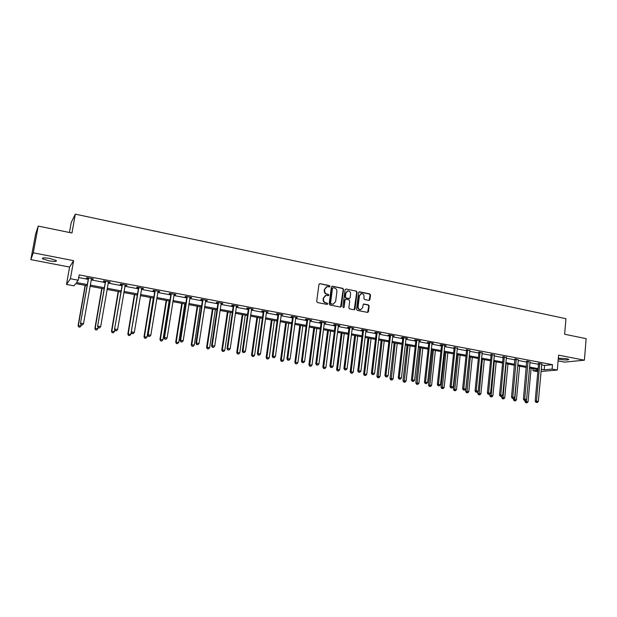 <?xml version="1.0" encoding="UTF-8"?>
<svg xmlns="http://www.w3.org/2000/svg" width="617" height="617" viewBox="0 0 617 617"><rect width="100%" height="100%" fill="white"/><g stroke="black" fill="none" stroke-linecap="round" stroke-linejoin="round"><path stroke-width="0.93" d="M329.972 286.388L329.439 285.602L319.968 283.658L318.95 284.414L316.706 301.42L317.485 302.546L326.995 304.42L327.704 303.888L327.164 303.101L325.938 302.854C324.233 302.33 323.408 301.135 323.478 299.268L323.663 297.857L326.092 295.366L328.313 295.666L328.838 295.119L328.306 294.34L327.079 294.093C325.375 293.561 324.557 292.365 324.619 290.499L324.804 289.088L327.187 286.627L329.455 286.92L329.972 286.388M329.393 286.928L329.077 285.74L319.691 283.643M327.103 304.436L326.802 303.217L325.938 302.854M328.252 295.666L327.943 294.463L327.079 294.093M558.254 358.978L559.85 359.372C565.303 360.158 568.303 360.158 568.859 359.379L566.637 358.678L558.323 358.176M49.992 258.5C44.301 257.567 41.833 257.659 42.588 258.778L48.905 260.798C54.551 261.724 57.003 261.631 56.27 260.513L49.992 258.5M368.951 300.402L369.922 299.654L370.493 294.988L369.745 293.893L359.588 291.802L358.608 292.551L356.533 309.294L357.282 310.397L367.701 312.426L368.457 311.647L369.151 305.993L368.403 304.891L363.822 304.011L363.081 304.775L362.734 307.59L360.714 309.657C358.994 309.526 358.122 308.531 358.099 306.664L359.464 295.651L361.431 293.607C363.174 293.715 364.053 294.71 364.084 296.592L363.86 298.42L364.608 299.523L368.951 300.402M541.61 364.878L544.572 365.434L552.493 364.686L552.115 369.089L557.298 370.061L541.024 371.442M38.246 226.084L33.279 252.808L30.85 259.626L35.616 233.959L38.246 226.084L71.95 233.01L75.328 214.153L565.959 318.696L564.632 334.237L586.15 338.656L584.392 360.189L558.578 355.153L557.298 370.061M30.85 259.626L69.59 267.068L73.616 260.667L33.279 252.808M73.616 260.667L70.4 278.737L78.243 280.211L76.493 282.54L87.236 284.545M552.493 364.686L79.184 274.897L78.243 280.211M343.538 289.458L342.782 288.347L332.386 286.211L331.375 286.967L329.185 303.888L329.956 305.006L340.399 307.065L341.402 306.302L343.538 289.458L342.412 288.478L332.116 286.195M346.068 289.018L356.341 291.131L357.096 292.242L355.006 308.994L354.251 309.765L349.615 308.886L348.86 307.775L349.716 300.957L348.96 299.847L346.029 299.253L345.034 300.016L344.132 307.127L343.6 307.675L342.905 306.888L345.073 289.774L346.068 289.018L356.341 291.131M558.084 360.883L564.501 362.117L584.392 360.189M75.328 214.153L71.256 222.382L69.443 232.493M78.714 277.557L88.146 279.339M91.131 279.902L105.114 282.54M108.114 283.103L121.865 285.702M124.873 286.265L138.393 288.818M141.409 289.388L154.697 291.895M157.728 292.466L170.801 294.934M173.832 295.504L186.696 297.926M189.735 298.505L202.384 300.888M205.438 301.466L217.878 303.811M220.932 304.389L233.172 306.695M236.234 307.274L248.281 309.549M251.35 310.127L263.197 312.356M266.266 312.942L277.928 315.14M281.005 315.719L292.473 317.886M295.566 318.465L306.85 320.593M309.942 321.179L321.048 323.269M324.141 323.856L335.07 325.915M338.17 326.501L348.929 328.529M352.037 329.116L362.619 331.113M365.727 331.699L376.154 333.666M379.262 334.252L389.52 336.188M392.636 336.774L402.739 338.679M405.855 339.273L415.796 341.147M418.912 341.733L428.707 343.584M431.823 344.17L441.463 345.99M444.587 346.577L454.081 348.366M457.205 348.96L466.545 350.718M469.676 351.312L478.877 353.047M482 353.634L491.063 355.346M494.194 355.932L503.117 357.621M506.248 358.207L515.041 359.865M518.164 360.459L526.825 362.086M529.957 362.68L538.479 364.292M91.301 278.984L93.283 278.907L86.704 277.658L86.388 278.059L88.162 278.39M108.276 282.193L110.235 282.116L103.741 280.882L103.378 281.267L105.129 281.599M125.027 285.363L126.963 285.278L120.554 284.067L120.145 284.437L121.873 284.761M141.563 288.486L143.468 288.401L137.144 287.206L136.696 287.568L138.401 287.884M157.875 291.571L159.757 291.479L153.517 290.298L153.024 290.653L154.713 290.969M173.979 294.61L175.837 294.525L169.675 293.36L169.151 293.7L170.809 294.016M189.882 297.618L191.71 297.525L185.632 296.376L185.061 296.708L186.696 297.016M205.577 300.587L207.381 300.494L201.381 299.353L200.772 299.677L202.391 299.985M221.071 303.51L222.853 303.417L216.929 302.299L216.282 302.608L217.878 302.908M236.373 306.402L238.131 306.31L232.277 305.199L231.599 305.5L233.172 305.801M251.474 309.264L253.217 309.163L247.432 308.068L246.715 308.361L248.273 308.654M266.397 312.079L268.11 311.978L262.402 310.899L261.654 311.184L263.189 311.477M281.128 314.863L282.825 314.763L277.187 313.698L276.401 313.968L277.92 314.261M295.682 317.616L297.355 317.516L291.787 316.459L290.969 316.722L292.466 317.007M310.058 320.331L311.708 320.231L306.209 319.19L305.353 319.444L306.842 319.722M324.257 323.015L325.884 322.915L320.454 321.881L319.567 322.128L321.033 322.406M338.286 325.668L339.89 325.56L334.522 324.542L333.612 324.789L335.062 325.059M352.145 328.29L353.734 328.182L348.428 327.172L347.487 327.411L348.921 327.681M365.835 330.874L367.408 330.766L362.164 329.771L361.2 329.995L362.611 330.265M379.362 333.435L380.92 333.319L375.738 332.339L374.743 332.555L376.139 332.825M392.736 335.957L394.271 335.849L389.15 334.877L388.124 335.085L389.504 335.347M405.947 338.455L407.467 338.347L402.407 337.391L401.358 337.592L402.716 337.846M419.012 340.923L420.509 340.815L415.511 339.867L414.431 340.06L415.781 340.314M431.915 343.368L433.396 343.253L428.453 342.319L427.35 342.504L428.684 342.751M444.68 345.775L446.137 345.659L441.255 344.733L440.129 344.918L441.44 345.165M457.29 348.158L454.058 347.548M469.761 350.518L466.521 349.908M482.085 352.847L478.854 352.238M494.279 355.153L491.039 354.544M506.326 357.428L503.094 356.819M518.241 359.68L515.01 359.071M530.026 361.909L526.795 361.3M541.718 363.984L538.456 363.506M537.823 371.658L532.949 370.755L537.939 370.323M533.134 368.711L532.949 370.755M87.036 285.71L75.698 283.604L74.032 285.825L66.497 284.429L70.4 278.737M69.59 267.068L66.497 284.429M541.225 369.228L544.186 369.784L552.115 369.089M90.229 285.1L104.227 287.715M107.235 288.27L121.001 290.838M124.009 291.401L137.545 293.931M140.568 294.494L153.88 296.978M156.911 297.541L169.999 299.985M173.038 300.548L185.91 302.947M188.956 303.518L201.62 305.878M204.674 306.448L217.13 308.778M220.192 309.348L232.447 311.631M235.517 312.202L247.571 314.454M250.641 315.025L262.503 317.238M265.588 317.809L277.257 319.992M280.342 320.562L291.818 322.706M294.911 323.285L306.209 325.39M309.302 325.969L320.424 328.043M323.524 328.622L334.468 330.658M337.568 331.236L348.343 333.249M351.451 333.828L362.048 335.802M365.156 336.388L375.591 338.332M378.707 338.91L388.98 340.831M392.096 341.409L402.207 343.299M405.323 343.877L415.28 345.736M418.403 346.314L428.198 348.142M431.329 348.728L440.978 350.525M444.101 351.112L453.603 352.885M456.727 353.464L466.082 355.215M469.213 355.793L478.422 357.513M481.553 358.099L490.631 359.788M493.762 360.374L502.693 362.04M505.824 362.626L514.624 364.269M517.756 364.848L526.424 366.467M529.556 367.053L538.093 368.642M538.001 369.622L529.463 368.033M526.332 367.447L517.663 365.835M514.532 365.256L505.732 363.614M502.6 363.035L493.662 361.369M490.53 360.791L481.453 359.102M478.322 358.516L469.113 356.803M465.982 356.217L456.626 354.482M453.495 353.896L443.993 352.13M440.862 351.543L431.214 349.754M428.09 349.168L418.287 347.348M415.164 346.762L405.207 344.911M402.083 344.332L391.972 342.45M388.857 341.872L378.583 339.959M375.468 339.381L365.033 337.437M361.917 336.859L351.312 334.884M348.204 334.306L337.437 332.301M334.329 331.722L323.385 329.686M320.285 329.108L309.163 327.041M306.063 326.462L294.764 324.365M291.671 323.786L280.187 321.65M277.102 321.079L265.433 318.904M262.348 318.333L250.487 316.128M247.409 315.549L235.355 313.305M232.285 312.734L220.03 310.459M216.968 309.888L204.505 307.567M201.45 307.004L188.787 304.644M185.74 304.073L172.86 301.682M169.822 301.111L156.726 298.682M153.695 298.111L140.375 295.636M137.36 295.073L123.816 292.558M120.801 291.995L107.034 289.435M104.034 288.872L90.028 286.265M544.572 365.434L544.186 369.784M92.951 279.3L93.028 278.853M109.857 282.493L109.934 282.054M126.539 285.648L126.608 285.208M143.005 288.756L143.075 288.324M159.255 291.826L159.325 291.401M175.29 294.864L175.359 294.432M191.123 297.857L191.193 297.425M206.757 300.811L206.826 300.386M222.197 303.726L222.259 303.302M237.437 306.603L237.491 306.186M252.484 309.449L252.546 309.032M267.346 312.256L267.4 311.847M282.023 315.032L282.085 314.624M296.522 317.778L296.576 317.369M310.845 320.485L310.899 320.076M324.989 323.154L325.043 322.753M338.972 325.799L339.018 325.398M352.777 328.406L352.831 328.005M349.307 298.574L350.117 297.78L350.603 293.893C350.572 291.988 349.677 290.993 347.903 290.892L345.929 292.936L345.435 296.839L346.199 297.949L349.369 298.551M366.429 330.99L366.475 330.589M379.91 333.535L379.956 333.141M393.237 336.057L393.276 335.663M406.402 338.54L406.449 338.155M419.421 341L419.46 340.615M432.286 343.438L432.324 343.044M445.004 345.836L445.042 345.451M518.334 359.696L514.709 397.417L512.789 397.086L516.275 358.932M530.088 361.917L526.594 399.446L524.697 399.122L528.083 361.161M326.393 286.851L324.804 289.088M326.717 294.216C325.012 293.692 324.195 292.497 324.264 290.63L324.449 289.226M325.313 295.574L323.663 297.857M325.583 302.978C323.871 302.453 323.053 301.258 323.115 299.392L323.3 297.98M340.607 307.081L343.168 289.589M333.188 287.723L332.486 288.247L330.565 303.094L331.105 303.88L333.165 304.173L335.609 301.69L336.913 291.556C336.975 289.705 336.157 288.517 334.468 287.985L333.188 287.723M332.748 287.807L332.486 288.247M333.535 304.112L330.735 303.996L330.203 303.217L332.116 288.386M354.204 309.773L356.711 292.365L355.955 291.263M345.458 299.345L344.656 300.132L344.132 307.127M343.515 307.675L343.762 307.243M347.255 291.07L345.929 292.936M348.991 298.674L345.821 298.073L345.057 296.962L345.551 293.067M360.806 293.777L359.464 295.651M360.914 309.626L360.32 309.765C358.608 309.634 357.737 308.639 357.713 306.78L359.079 295.774M367.639 312.426L368.75 306.109L368.01 305.006L363.482 304.119M369.128 300.417L370.092 295.111L369.352 294.016L358.994 291.918M85.131 285.355L78.089 325.606L81.097 325.807L81.243 324.951M85.362 285.401L78.382 325.344L78.752 327.018L79.955 327.103L78.868 326.917M81.097 325.807L79.955 327.103M78.752 327.018L78.089 325.606M88.532 278.568L80.441 323.485L88.486 277.997M81.243 324.827L82.354 325.012L81.243 324.827L80.742 323.215L83.519 323.694L91.517 278.568M88.216 278.961L88.054 277.912M80.441 323.485L81.12 324.935M82.354 325.012L83.519 323.694M101.759 288.447L94.887 328.46L97.902 328.66L98.103 327.473M102.036 288.501L95.226 328.205L95.558 329.864L96.769 329.948L95.697 329.763M97.902 328.66L96.769 329.948M95.558 329.864L94.887 328.46M118.171 291.502L111.469 331.275L114.492 331.483L114.77 329.802M118.495 291.563L111.847 331.036L112.147 332.671L113.358 332.756L112.302 332.578M114.492 331.483L113.358 332.756M112.147 332.671L111.469 331.275M105.546 281.784L97.602 326.424L105.499 281.213M98.427 327.758L99.522 327.943L98.427 327.758L97.949 326.162L100.687 326.624L108.484 281.784M105.183 282.17L105.021 281.128M97.602 326.424L98.288 327.858M99.522 327.943L100.687 326.624M122.336 284.954L114.531 329.316L122.282 284.391M115.387 330.643L116.466 330.828L115.387 330.643L114.924 329.062L117.623 329.524L125.236 284.954M121.927 285.332L121.765 284.29M114.531 329.316L115.232 330.743M116.466 330.828L117.623 329.524M134.375 294.517L127.835 334.052L130.866 334.267L137.329 295.073M134.745 294.587L128.251 333.82L128.521 335.447L129.732 335.532L128.691 335.355M130.866 334.267L129.732 335.532M128.521 335.447L127.835 334.052M150.378 297.494L143.992 336.797L147.023 337.013L153.332 298.05M150.779 297.571L144.447 336.573L144.686 338.185L145.897 338.27L144.872 338.101M147.023 337.013L145.897 338.27M144.686 338.185L143.992 336.797M166.174 300.433L159.942 339.504L162.981 339.728L169.135 300.988M166.621 300.518L160.435 339.296L160.644 340.885L161.862 340.977L160.844 340.8M162.981 339.728L161.862 340.977M160.644 340.885L159.942 339.504M138.902 288.085L138.447 288.447L131.244 332.17L138.856 287.53M132.123 333.496L133.187 333.674L132.123 333.496L131.676 331.923L134.336 332.378L141.763 288.077M138.447 288.447L138.293 287.422M131.244 332.17L131.945 333.589M133.187 333.674L134.336 332.378M155.253 291.178L154.759 291.525L147.725 334.985L148.203 334.753L155.206 290.622M148.635 336.311L149.684 336.489L148.635 336.311L148.203 334.753L150.833 335.201L158.075 291.162M154.759 291.525L154.605 290.507M147.725 334.985L148.442 336.404M149.684 336.489L150.833 335.201M171.395 294.232L170.863 294.564L163.999 337.761L164.523 337.545L171.341 293.677M164.932 339.088L165.965 339.265L164.932 339.088L164.523 337.545L167.114 337.985L174.179 294.209M170.863 294.564L170.701 293.553M163.999 337.761L164.724 339.173M165.965 339.265L167.114 337.985M181.768 303.34L175.691 342.18L178.737 342.404L184.745 303.888M182.254 303.425L176.223 341.98L176.4 343.553L177.619 343.646L176.616 343.476M178.737 342.404L177.619 343.646M176.4 343.553L175.691 342.18M187.329 297.24L186.75 297.564L180.064 340.507L180.627 340.291L187.275 296.684M181.012 341.826L182.038 342.003L181.012 341.826L180.627 340.291L183.187 340.731L190.075 297.217M186.75 297.564L186.596 296.561M180.064 340.507L180.789 341.911M182.038 342.003L183.187 340.731M197.17 306.202L191.239 344.826L194.293 345.05L200.147 306.757M197.695 306.302L191.81 344.625L191.956 346.191L193.175 346.284L192.18 346.114M194.293 345.05L193.175 346.284M191.956 346.191L191.239 344.826M203.055 300.209L202.438 300.525L195.921 343.222L196.514 343.013L203.001 299.661M196.892 344.533L197.903 344.702L196.892 344.533L196.514 343.013L199.044 343.445L205.762 300.186M202.438 300.525L202.283 299.53M195.921 343.222L196.653 344.61M197.903 344.702L199.044 343.445M212.379 309.032L206.595 347.433L209.649 347.656L215.364 309.587M212.942 309.14L207.204 347.24L207.312 348.79L208.538 348.883L207.559 348.721M209.649 347.656L208.538 348.883M207.312 348.79L206.595 347.433M218.58 303.148L217.932 303.456L211.569 345.89L212.209 345.697L218.526 302.6M212.572 347.201L213.567 347.371L212.572 347.201L212.209 345.697L214.708 346.122L221.256 303.117M217.932 303.456L217.778 302.461M211.569 345.89L212.31 347.278M213.567 347.371L214.708 346.122M227.403 311.832L221.758 350.009L224.819 350.24L230.396 312.387M227.997 311.94L222.398 349.824L222.482 351.358L223.709 351.451L222.745 351.289M224.819 350.24L223.709 351.451M222.482 351.358L221.758 350.009M233.912 306.04L233.226 306.34L227.025 348.536L227.696 348.343L233.858 305.5M228.043 349.839L229.03 350.009L228.043 349.839L227.696 348.343L230.164 348.767L236.55 306.009M233.226 306.34L233.072 305.353M227.025 348.536L227.773 349.916M229.03 350.009L230.164 348.767M242.234 314.585L236.727 352.554L239.797 352.785L245.234 315.148M242.874 314.709L237.414 352.376L237.468 353.896L238.694 353.988L237.738 353.826M239.797 352.785L238.694 353.988M237.468 353.896L236.727 352.554M249.052 308.901L248.327 309.194L242.28 351.142L242.998 350.957L248.998 308.361M243.322 352.446L244.293 352.608L243.322 352.446L242.998 350.957L245.427 351.374L251.659 308.87M248.327 309.194L248.173 308.207M242.28 351.142L243.036 352.515M244.293 352.608L245.427 351.374M256.896 317.315L251.52 355.06L254.597 355.299L259.896 317.878M257.559 317.439L252.237 354.898L252.26 356.402L253.494 356.495L252.546 356.341M254.597 355.299L253.494 356.495M252.26 356.402L251.52 355.06M263.999 311.724L263.243 312.009L257.351 353.711L258.099 353.541L263.945 311.192M258.407 355.014L259.371 355.176L258.407 355.014L258.099 353.541L260.497 353.95L266.575 311.693M263.243 312.009L263.089 311.03M257.351 353.711L258.114 355.083M259.371 355.176L260.497 353.95M271.372 320.007L266.135 357.544L269.213 357.783L274.38 320.57M272.074 320.138L266.883 357.39L266.876 358.878L268.11 358.978L267.176 358.816M269.213 357.783L268.11 358.978M266.876 358.878L266.135 357.544M278.761 314.516L277.974 314.786L272.228 356.256L273.007 356.094L278.707 313.984M273.308 357.552L274.257 357.713L273.308 357.552L273.007 356.094L275.383 356.495L281.306 314.477M277.974 314.786L277.82 313.814M272.228 356.256L272.999 357.613M274.257 357.713L275.383 356.495M285.671 322.668L280.565 359.996L283.65 360.235L288.694 323.231M286.411 322.807L281.344 359.85L281.313 361.323L282.547 361.423L281.63 361.269M283.65 360.235L282.547 361.423M281.313 361.323L280.565 359.996M293.345 317.269L292.52 317.539L286.928 358.762L287.738 358.608L293.291 316.745M288.023 360.058L288.957 360.22L288.023 360.058L287.738 358.608L290.083 359.009L295.851 317.231M292.52 317.539L292.365 316.567M286.928 358.762L287.699 360.12M288.957 360.22L290.083 359.009M299.808 325.298L294.826 362.418L297.911 362.665L302.831 325.861M300.572 325.444L295.636 362.279L295.582 363.737L296.816 363.837L295.905 363.683M297.911 362.665L296.816 363.837M295.582 363.737L294.826 362.418M307.744 319.992L306.896 320.246L301.435 361.246L302.284 361.099L307.69 319.467M302.554 362.534L303.479 362.688L302.554 362.534L302.284 361.099L304.597 361.493L310.228 319.945M306.896 320.246L306.742 319.29M301.435 361.246L302.214 362.595M303.479 362.688L304.597 361.493M313.768 327.897L308.909 364.809L312.001 365.056L316.799 328.46M314.57 328.051L309.757 364.678L309.672 366.128L310.914 366.228L310.012 366.074M312.001 365.056L310.914 366.228M309.672 366.128L308.909 364.809M321.974 322.683L321.087 322.93L315.773 363.698L316.652 363.552L321.92 322.159M316.907 364.979L317.824 365.133L316.907 364.979L316.652 363.552L318.935 363.945L324.419 322.637M321.087 322.93L320.933 321.974M315.773 363.698L316.56 365.033M317.824 365.133L318.935 363.945M327.565 330.465L322.83 367.177L325.923 367.423L330.596 331.028M328.398 330.619L323.701 367.046L323.601 368.488L324.835 368.588L323.948 368.434M325.923 367.423L324.835 368.588M323.601 368.488L322.83 367.177M336.034 325.336L335.116 325.575L329.933 366.112L330.843 365.981L335.98 324.82M331.09 367.393L331.992 367.547L331.09 367.393L330.843 365.981L333.103 366.367L338.448 325.29M335.116 325.575L334.962 324.627M329.933 366.112L330.727 367.447M331.992 367.547L333.103 366.367M341.201 333.003L336.589 369.514L339.682 369.76L344.24 333.566M342.065 333.165L337.491 369.39L337.36 370.817L338.594 370.917L337.723 370.771M339.682 369.76L338.594 370.917M337.36 370.817L336.589 369.514M349.916 327.966L348.975 328.19L343.924 368.503L344.864 368.372L349.862 327.45M345.096 369.784L345.99 369.93L345.096 369.784L344.864 368.372L347.093 368.758L352.307 327.912M348.975 328.19L348.821 327.249M343.924 368.503L344.718 369.83M345.99 369.93L347.093 368.758M354.682 335.509L350.178 371.82L353.279 372.074L357.721 336.072M355.569 335.679L350.957 373.115L352.199 373.223L351.328 373.069M353.279 372.074L352.199 373.223M350.957 373.115L350.178 371.82M363.637 330.558L362.665 330.774L357.752 370.863L358.716 370.74L363.583 330.041M358.932 372.136L359.819 372.29L358.932 372.136L358.716 370.74L360.922 371.118L365.997 330.496M362.665 330.774L362.511 329.84M357.752 370.863L358.546 372.19M359.819 372.29L360.922 371.118M368.002 337.993L363.614 374.103L366.714 374.357L371.041 338.556M368.92 338.162L364.392 375.398L365.634 375.498L364.778 375.352M366.714 374.357L365.634 375.498M364.392 375.398L363.614 374.103M377.195 333.118L376.193 333.334L371.403 373.2L372.406 373.084L377.141 332.609M372.606 374.473L373.478 374.619L372.606 374.473L372.406 373.084L374.581 373.455L379.524 333.057M376.193 333.334L376.038 332.401M371.403 373.2L372.205 374.511M373.478 374.619L374.581 373.455M381.167 340.437L376.894 376.362L379.995 376.617L384.206 341.008M382.108 340.615L378.074 377.604L377.673 377.643L378.915 377.743L378.074 377.604M379.995 376.617L378.915 377.743M377.673 377.643L376.894 376.362M390.592 335.648L389.558 335.856L384.9 375.506L385.926 375.398L390.538 335.139M386.119 376.771L386.982 376.918L386.119 376.771L385.926 375.398L388.078 375.761L392.89 335.586M389.558 335.856L389.412 334.931M384.9 375.506L385.71 376.81M386.982 376.918L388.078 375.761M394.178 342.859L390.013 378.591L393.122 378.846L397.225 343.43M395.15 343.044L391.209 379.825L390.808 379.864L392.05 379.972L391.209 379.825M393.122 378.846L392.05 379.972M390.808 379.864L390.013 378.591M403.827 338.155L402.778 338.347L398.235 377.781L399.284 377.681L403.773 337.646M399.469 379.046L400.317 379.193L399.469 379.046L399.284 377.681L401.412 378.044L406.102 338.085M402.778 338.347L402.623 337.43M398.235 377.781L399.045 379.085M400.317 379.193L401.412 378.044M407.043 345.25L402.986 380.789L406.094 381.051L410.097 345.821M408.038 345.443L404.197 382.031L403.78 382.062L405.022 382.17L404.197 382.031M406.094 381.051L405.022 382.17M403.78 382.062L402.986 380.789M416.915 340.623L415.835 340.815L411.416 380.033L412.495 379.941L416.861 340.121M412.665 381.291L413.506 381.437L412.665 381.291L412.495 379.941L414.593 380.296L419.159 340.561M415.835 340.815L415.681 339.898M411.416 380.033L412.233 381.329M413.506 381.437L414.593 380.296M419.761 347.618L415.812 382.972L418.92 383.234L422.815 348.189M420.786 347.811L417.03 384.206L416.606 384.237L417.856 384.345L417.03 384.206M418.92 383.234L417.856 384.345M416.606 384.237L415.812 382.972M429.848 343.067L428.738 343.253L424.442 382.262L425.545 382.17L429.787 342.566M425.699 383.512L426.532 383.658L425.699 383.512L425.545 382.17L427.62 382.525L432.062 342.998M428.738 343.253L428.591 342.342M424.442 382.262L425.26 383.55M426.532 383.658L427.62 382.525M432.34 349.962L428.491 385.124L431.599 385.386L435.394 350.525M433.389 350.155L429.725 386.35L429.293 386.389L430.535 386.489L429.725 386.35M431.599 385.386L430.535 386.489M429.293 386.389L428.491 385.124M442.628 345.481L441.502 345.659L437.314 384.46L438.44 384.376L442.574 344.988M438.587 385.71L439.412 385.849L438.587 385.71L438.44 384.376L440.492 384.723L444.818 345.412M441.502 345.659L441.348 344.756M437.314 384.46L438.139 385.741M439.412 385.849L440.492 384.723M444.772 352.276L441.024 387.252L444.132 387.515L447.826 352.839M445.844 352.469L442.273 388.479L441.826 388.509L443.075 388.617L442.273 388.479M444.132 387.515L443.075 388.617M441.826 388.509L441.024 387.252M455.269 347.872L454.112 348.042L450.04 386.635L451.189 386.558L455.207 347.379M451.328 387.885L452.138 388.016L451.328 387.885L451.189 386.558L453.225 386.898L457.428 347.795M454.112 348.042L453.958 347.14M450.04 386.635L450.865 387.916M452.138 388.016L453.225 386.898M457.066 354.559L453.418 389.358L456.526 389.628L460.12 355.13M458.161 354.767L454.683 390.584L454.228 390.607L455.469 390.715L454.683 390.584M456.526 389.628L455.469 390.715M454.228 390.607L453.418 389.358M467.755 350.232L466.583 350.394L462.619 388.779L463.799 388.71L467.701 349.739M463.922 390.029L464.724 390.16L463.922 390.029L463.799 388.71L465.804 389.049L469.899 350.155M466.583 350.394L466.429 349.5M462.619 388.779L463.452 390.052M464.724 390.16L465.804 389.049M469.221 356.819L465.673 391.44L468.781 391.71L472.283 357.39M470.339 357.027L466.946 392.659L466.483 392.682L467.725 392.79L466.946 392.659M468.781 391.71L467.725 392.79M466.483 392.682L465.673 391.44M480.111 352.562L478.908 352.723L475.059 390.908L476.255 390.839L480.049 352.076M476.37 392.15L477.165 392.281L476.37 392.15L476.255 390.839L478.237 391.178L482.224 352.484M478.908 352.723L478.761 351.837M475.059 390.908L475.892 392.173M477.165 392.281L478.237 391.178M477.998 391.425L477.789 393.499L480.898 393.769L484.306 359.626M482.386 359.271L479.077 394.71L478.607 394.733L479.849 394.841L479.077 394.71M480.898 393.769L479.849 394.841M478.607 394.733L477.789 393.499M492.32 354.875L491.101 355.022L487.353 393.006L488.571 392.944L492.266 354.389M488.679 394.248L489.458 394.379L488.679 394.248L488.571 392.944L490.53 393.284L494.41 354.79M491.101 355.022L490.947 354.158M487.353 393.006L488.186 394.271M489.458 394.379L490.53 393.284M489.937 393.893L489.775 395.536L492.883 395.806L496.199 361.84M494.302 361.485L491.07 396.746L490.592 396.77L491.834 396.878L491.07 396.746M492.883 395.806L491.834 396.878M490.592 396.77L489.775 395.536M504.39 357.15L503.148 357.297L499.508 395.088L500.749 395.027L504.336 356.672M500.842 396.315L501.621 396.453L500.842 396.315L500.749 395.027L502.685 395.358L506.457 357.073M503.148 357.297L503.009 356.449M499.508 395.088L500.348 396.338M501.621 396.453L502.685 395.358M501.744 396.322L501.629 397.549L504.737 397.818L507.961 364.03M506.079 363.683L502.932 398.759L502.446 398.775L503.696 398.883L502.932 398.759M504.737 397.818L503.696 398.883M502.446 398.775L501.629 397.549M512.874 398.366L513.645 398.497L512.874 398.366L512.789 397.086L511.532 397.14L514.925 358.708M511.532 397.14L512.372 398.389M513.645 398.497L514.709 397.417M513.444 398.505L513.352 399.538L516.46 399.808L519.591 366.197M517.732 365.85L514.671 400.742L514.177 400.757L515.419 400.873L514.671 400.742M516.46 399.808L515.419 400.873M514.177 400.757L513.352 399.538M524.774 400.394L525.53 400.526L524.774 400.394L524.697 399.122L523.417 399.168L526.717 360.945M523.417 399.168L524.257 400.41M525.53 400.526L526.594 399.446M525.036 400.541L524.944 401.513L528.052 401.783L531.098 368.334M526.363 399.677L526.278 402.708L525.769 402.724L527.018 402.832L526.278 402.708M528.052 401.783L527.018 402.832M525.769 402.724L524.944 401.513M539.813 363.845L538.51 363.976L535.17 401.181L536.474 401.135L539.759 363.374M536.543 402.4L537.291 402.531L536.543 402.4L536.474 401.135L538.348 401.459L541.811 363.76M538.51 363.976L538.371 363.166M535.17 401.181L536.019 402.415M537.291 402.531L538.348 401.459M356.711 292.365L357.096 292.242M354.621 309.102L355.006 308.994M357.713 306.78L358.099 306.664M363.66 304.135L364.053 304.019M368.01 305.006L368.403 304.891M368.75 306.109L369.151 305.993M368.064 311.762L368.457 311.647M359.202 291.934L359.588 291.802M369.352 294.016L369.745 293.893M370.092 295.111L370.493 294.988M369.521 299.769L369.922 299.654M88.524 278.167L88.2 278.56M122.32 284.553L121.911 284.931M138.887 287.692L138.439 288.054M155.237 290.784L154.744 291.131M171.379 293.831L170.847 294.17M187.313 296.846L186.735 297.178M203.039 299.823L202.422 300.14M218.565 302.754L217.917 303.07M233.897 305.654L233.211 305.955M249.029 308.523L248.312 308.808M263.983 311.346L263.228 311.631M278.745 314.138L277.958 314.415M293.33 316.899L292.504 317.161M307.729 319.621L306.873 319.876M321.958 322.313L321.071 322.56M336.01 324.966L335.093 325.205M349.893 327.596L348.952 327.828M363.614 330.188L362.642 330.411M377.172 332.756L376.169 332.972M390.569 335.286L389.543 335.494M403.811 337.792L402.754 337.993M416.891 340.268L415.812 340.461M429.825 342.713L428.722 342.898M442.605 345.127L441.479 345.312M455.246 347.518L454.089 347.695M467.732 349.885L466.56 350.047M480.088 352.214L478.885 352.376M492.297 354.528L491.07 354.682M504.367 356.811L503.125 356.958M516.329 359.41L515.072 359.549M516.306 359.071L515.041 359.21M528.137 361.639L526.856 361.778M528.113 361.3L526.833 361.439M539.79 363.513L538.487 363.637M42.588 258.778L42.735 257.999M360.32 309.765L360.714 309.657"/></g></svg>
